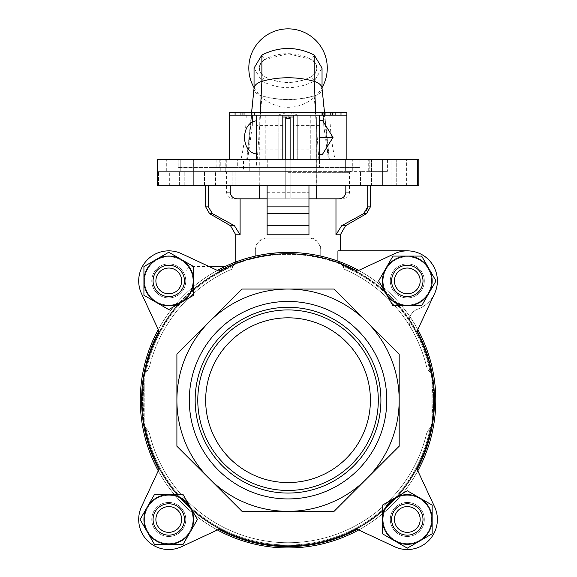 <?xml version="1.0" encoding="UTF-8"?>
<svg xmlns="http://www.w3.org/2000/svg" width="577" height="577" viewBox="0 0 577 577"><rect width="100%" height="100%" fill="white"/><g stroke="black" fill="none" stroke-linecap="round" stroke-linejoin="round"><path stroke-width="0.43" stroke-dasharray="2.88 2.16" d="M181.192 302.435L193.612 295.265L193.612 280.92A24.84 24.84 0 0 0 156.345 259.405A24.84 24.84 0 0 0 156.345 302.435A24.84 24.84 0 0 1 143.925 280.92L143.925 295.265L168.772 309.611L181.192 302.435A24.84 24.84 0 0 0 193.612 280.92L193.612 266.581L168.772 252.236L143.925 266.581L143.925 280.92A24.84 24.84 0 0 1 181.192 259.405A24.84 24.84 0 0 1 193.612 280.92L193.612 266.581L181.192 259.405L168.772 252.236L156.345 259.405L143.925 266.581L143.925 295.265L156.345 302.435A24.84 24.84 0 0 0 181.192 302.435A24.84 24.84 0 0 1 156.345 302.435L168.772 309.611L193.612 295.265L193.612 280.92A24.84 24.84 0 0 1 181.192 302.435L168.772 309.611L143.925 295.265L143.925 266.581L168.772 252.236L193.612 266.581L193.612 295.265L181.192 302.435A24.84 24.84 0 0 0 181.192 259.405A24.84 24.84 0 0 0 143.925 280.92A24.84 24.84 0 0 0 181.192 302.435M190.287 531.886L197.457 519.466L190.287 507.039A24.84 24.84 0 0 0 147.258 507.039A24.84 24.84 0 0 0 168.772 544.306A24.84 24.84 0 0 1 147.258 531.886L154.427 544.306L183.111 544.306L190.287 531.886A24.84 24.84 0 0 0 190.287 507.039L183.111 494.619L154.427 494.619L140.081 519.466L147.258 531.886A24.84 24.84 0 0 1 168.772 494.619A24.84 24.84 0 0 1 190.287 531.886L197.457 519.466L183.111 494.619L154.427 494.619L140.081 519.466L154.427 544.306L168.772 544.306A24.84 24.84 0 0 0 190.287 531.886A24.84 24.84 0 0 1 168.772 544.306L183.111 544.306L190.287 531.886L183.111 544.306L154.427 544.306L140.081 519.466L154.427 494.619L183.111 494.619L197.457 519.466L190.287 531.886A24.84 24.84 0 0 0 168.772 494.619A24.84 24.84 0 0 0 147.258 531.886A24.84 24.84 0 0 0 190.287 531.886M419.731 540.981L432.151 533.804L432.151 519.466A24.84 24.84 0 0 0 394.892 497.951A24.84 24.84 0 0 0 394.892 540.981A24.84 24.84 0 0 1 382.464 519.466L382.464 533.804L394.892 540.981L407.312 548.15L419.731 540.981A24.84 24.84 0 0 0 432.151 519.466L432.151 505.12L407.312 490.775L382.464 505.12L382.464 519.466A24.84 24.84 0 0 1 419.731 497.951A24.84 24.84 0 0 1 432.151 519.466L432.151 505.12L407.312 490.775L382.464 505.12L382.464 533.804L394.892 540.981A24.84 24.84 0 0 0 419.731 540.981A24.84 24.84 0 0 1 394.892 540.981L407.312 548.15L419.731 540.981L432.151 533.804L432.151 519.466A24.84 24.84 0 0 1 419.731 540.981L407.312 548.15L382.464 533.804L382.464 505.12L407.312 490.775L432.151 505.12L432.151 533.804L419.731 540.981A24.84 24.84 0 0 0 419.731 497.951A24.84 24.84 0 0 0 382.464 519.466A24.84 24.84 0 0 0 419.731 540.981M428.826 293.347L435.996 280.92L428.826 268.5A24.84 24.84 0 0 0 385.797 268.5A24.84 24.84 0 0 0 407.312 305.767A24.84 24.84 0 0 1 385.797 293.347L392.966 305.767L421.65 305.767L428.826 293.347A24.84 24.84 0 0 0 428.826 268.5L421.65 256.08L392.966 256.08L378.62 280.92L385.797 293.347A24.84 24.84 0 0 1 407.312 256.08A24.84 24.84 0 0 1 428.826 293.347L435.996 280.92L421.65 256.08L392.966 256.08L378.62 280.92L392.966 305.767L407.312 305.767A24.84 24.84 0 0 0 428.826 293.347A24.84 24.84 0 0 1 407.312 305.767L421.65 305.767L428.826 293.347L421.65 305.767L392.966 305.767L378.62 280.92L392.966 256.08L421.65 256.08L435.996 280.92L428.826 293.347A24.84 24.84 0 0 0 407.312 256.08A24.84 24.84 0 0 0 385.797 293.347A24.84 24.84 0 0 0 428.826 293.347M383.121 280.92A24.191 24.191 0 0 1 419.407 259.975A24.191 24.191 0 0 1 419.407 301.872A24.191 24.191 0 0 1 383.121 280.92A24.191 24.191 0 0 1 419.407 259.975A24.191 24.191 0 0 1 419.407 301.872A24.191 24.191 0 0 1 383.121 280.92M383.121 519.466A24.191 24.191 0 0 1 419.407 498.514A24.191 24.191 0 0 1 419.407 540.411A24.191 24.191 0 0 1 383.121 519.466A24.191 24.191 0 0 1 419.407 498.514A24.191 24.191 0 0 1 419.407 540.411A24.191 24.191 0 0 1 383.121 519.466M144.582 519.466A24.191 24.191 0 0 1 180.868 498.514A24.191 24.191 0 0 1 180.868 540.411A24.191 24.191 0 0 1 144.582 519.466A24.191 24.191 0 0 1 180.868 498.514A24.191 24.191 0 0 1 180.868 540.411A24.191 24.191 0 0 1 144.582 519.466M144.582 280.92A24.191 24.191 0 0 1 180.868 259.975A24.191 24.191 0 0 1 180.868 301.872A24.191 24.191 0 0 1 144.582 280.92A24.191 24.191 0 0 1 180.868 259.975A24.191 24.191 0 0 1 180.868 301.872A24.191 24.191 0 0 1 144.582 280.92M184.46 519.466A15.687 15.687 0 0 0 160.925 505.878A15.687 15.687 0 0 0 160.925 533.054A15.687 15.687 0 0 0 184.46 519.466A15.687 15.687 0 0 1 168.772 535.153A15.687 15.687 0 0 1 153.078 519.466A15.687 15.687 0 0 1 168.772 503.771A15.687 15.687 0 0 1 184.46 519.466A15.687 15.687 0 0 1 168.772 535.153A15.687 15.687 0 0 1 153.078 519.466A15.687 15.687 0 0 1 168.772 503.771A15.687 15.687 0 0 1 184.46 519.466A15.687 15.687 0 0 0 160.925 505.878A15.687 15.687 0 0 0 160.925 533.054A15.687 15.687 0 0 0 184.46 519.466A15.687 15.687 0 0 0 160.925 505.878A15.687 15.687 0 0 0 160.925 533.054A15.687 15.687 0 0 0 184.46 519.466M422.999 519.466A15.687 15.687 0 0 0 399.464 505.878A15.687 15.687 0 0 0 399.464 533.054A15.687 15.687 0 0 0 422.999 519.466A15.687 15.687 0 0 1 407.312 535.153A15.687 15.687 0 0 1 391.617 519.466A15.687 15.687 0 0 1 407.312 503.771A15.687 15.687 0 0 1 422.999 519.466A15.687 15.687 0 0 1 407.312 535.153A15.687 15.687 0 0 1 391.617 519.466A15.687 15.687 0 0 1 407.312 503.771A15.687 15.687 0 0 1 422.999 519.466A15.687 15.687 0 0 0 399.464 505.878A15.687 15.687 0 0 0 399.464 533.054A15.687 15.687 0 0 0 422.999 519.466A15.687 15.687 0 0 0 399.464 505.878A15.687 15.687 0 0 0 399.464 533.054A15.687 15.687 0 0 0 422.999 519.466M422.999 280.92A15.687 15.687 0 0 0 399.464 267.331A15.687 15.687 0 0 0 399.464 294.508A15.687 15.687 0 0 0 422.999 280.92A15.687 15.687 0 0 1 407.312 296.614A15.687 15.687 0 0 1 391.617 280.92A15.687 15.687 0 0 1 407.312 265.232A15.687 15.687 0 0 1 422.999 280.92A15.687 15.687 0 0 1 407.312 296.614A15.687 15.687 0 0 1 391.617 280.92A15.687 15.687 0 0 1 415.159 267.331A15.687 15.687 0 0 1 415.159 294.508A15.687 15.687 0 0 1 391.617 280.92A15.687 15.687 0 0 1 415.159 267.331A15.687 15.687 0 0 1 415.159 294.508A15.687 15.687 0 0 1 391.617 280.92A15.687 15.687 0 0 1 407.312 265.232A15.687 15.687 0 0 1 422.999 280.92A15.687 15.687 0 0 0 399.464 267.331A15.687 15.687 0 0 0 399.464 294.508A15.687 15.687 0 0 0 422.999 280.92A15.687 15.687 0 0 0 399.464 267.331A15.687 15.687 0 0 0 399.464 294.508A15.687 15.687 0 0 0 422.999 280.92M184.46 280.92A15.687 15.687 0 0 0 160.925 267.331A15.687 15.687 0 0 0 160.925 294.508A15.687 15.687 0 0 0 184.46 280.92A15.687 15.687 0 0 1 168.772 296.614A15.687 15.687 0 0 1 153.078 280.92A15.687 15.687 0 0 1 168.772 265.232A15.687 15.687 0 0 1 184.46 280.92A15.687 15.687 0 0 1 168.772 296.614A15.687 15.687 0 0 1 153.078 280.92A15.687 15.687 0 0 1 168.772 265.232A15.687 15.687 0 0 1 184.46 280.92A15.687 15.687 0 0 0 160.925 267.331A15.687 15.687 0 0 0 160.925 294.508A15.687 15.687 0 0 0 184.46 280.92A15.687 15.687 0 0 0 160.925 267.331A15.687 15.687 0 0 0 160.925 294.508A15.687 15.687 0 0 0 184.46 280.92M431.502 280.92A24.191 24.191 0 0 0 395.216 259.975A24.191 24.191 0 0 0 395.216 301.872A24.191 24.191 0 0 0 431.502 280.92A24.191 24.191 0 0 0 395.216 259.975A24.191 24.191 0 0 0 395.216 301.872A24.191 24.191 0 0 0 431.502 280.92M431.502 519.466A24.191 24.191 0 0 0 395.216 498.514A24.191 24.191 0 0 0 395.216 540.411A24.191 24.191 0 0 0 431.502 519.466A24.191 24.191 0 0 0 395.216 498.514A24.191 24.191 0 0 0 395.216 540.411A24.191 24.191 0 0 0 431.502 519.466M192.956 519.466A24.191 24.191 0 0 0 156.677 498.514A24.191 24.191 0 0 0 156.677 540.411A24.191 24.191 0 0 0 192.956 519.466A24.191 24.191 0 0 0 156.677 498.514A24.191 24.191 0 0 0 156.677 540.411A24.191 24.191 0 0 0 192.956 519.466M192.956 280.92A24.191 24.191 0 0 0 156.677 259.975A24.191 24.191 0 0 0 156.677 301.872A24.191 24.191 0 0 0 192.956 280.92A24.191 24.191 0 0 0 156.677 259.975A24.191 24.191 0 0 0 156.677 301.872A24.191 24.191 0 0 0 192.956 280.92M293.267 116.98L316.672 116.98L289.351 116.98L289.351 118.285L286.733 118.285L286.733 116.98L259.275 116.98L282.809 116.98M290.844 116.98L290.844 198.834L316.809 198.834L316.672 116.98L316.672 185.758M285.233 159.605L285.233 198.834L290.844 198.834L259.275 198.834L285.233 198.834L285.233 116.98M290.844 159.605L290.844 198.834L316.672 198.834M144.207 389.208L144.207 400.193L144.207 384.506L144.207 400.193L144.207 386.698L144.207 389.208L143.161 389.208L144.207 389.208M144.207 421.874L144.207 377.098L144.207 421.874A145.454 145.454 0 0 1 144.207 378.512A145.454 145.454 0 0 0 144.207 421.874M144.207 390.78L144.207 387.643L144.207 390.78L143.161 390.78L143.161 387.643L144.207 387.643L143.161 387.643L143.161 390.78M225.001 266.56L191.283 266.56A5.229 5.229 0 0 0 186.054 271.789L186.054 300.639A142.519 142.519 0 0 1 231.485 269.372L233.382 266.084L231.485 269.372A142.519 142.519 0 0 0 186.054 300.639L186.054 271.789A5.229 5.229 0 0 1 191.283 266.56L209.134 266.56L217.406 270.418A147.755 147.755 0 0 1 358.678 270.418L394.603 253.664A30.076 30.076 0 0 1 434.568 293.635L417.128 331.032A146.443 146.443 0 0 1 417.128 469.353L434.568 506.75A30.076 30.076 0 0 1 394.603 546.722L357.199 529.282A146.443 146.443 0 0 1 218.878 529.282L181.481 546.722A30.076 30.076 0 0 1 141.516 506.75L158.956 469.353A146.443 146.443 0 0 1 158.956 331.032L141.516 293.635A30.076 30.076 0 0 1 181.481 253.664L218.878 271.111A146.443 146.443 0 0 1 357.199 271.111L358.678 270.418A147.755 147.755 0 0 0 158.264 470.832A147.755 147.755 0 0 0 417.813 470.832A147.755 147.755 0 0 0 217.406 270.418A147.755 147.755 0 0 0 217.406 529.967A147.755 147.755 0 0 0 417.813 329.554A147.755 147.755 0 0 0 217.406 270.418L181.481 253.664A30.076 30.076 0 0 0 141.516 293.635A30.076 30.076 0 0 1 181.481 253.664M334.076 289.048L399.183 354.155L399.183 446.23L334.076 511.337L242.001 511.337L176.901 446.23L176.901 354.155L242.001 289.048L334.076 289.048L242.001 289.048L176.901 354.155L176.901 446.23L242.001 511.337L334.076 511.337L399.183 446.23L399.183 354.155L334.076 289.048L242.001 289.048L176.901 354.155L176.901 446.23L242.001 511.337L334.076 511.337L399.183 446.23L399.183 354.155L334.076 289.048M344.592 269.372A142.519 142.519 0 0 1 410.947 328.032A13.076 13.076 0 0 1 417.705 309.142A30.076 30.076 0 0 0 407.312 250.851A30.076 30.076 0 0 1 417.705 309.142A13.076 13.076 0 0 0 410.947 328.032A142.519 142.519 0 0 0 344.592 269.372L341.526 264.05L338.072 261.172L341.526 264.05L344.592 269.372L341.526 264.05A6.535 6.535 0 0 0 338.072 261.172A6.535 6.535 0 0 1 341.526 264.05L344.592 269.372A142.519 142.519 0 0 1 426.612 366.857L428.459 370.333L426.612 366.857A142.519 142.519 0 0 0 344.592 269.372A142.519 142.519 0 0 1 426.612 366.857A142.519 142.519 0 0 0 344.592 269.372M431.041 426.8L431.87 423.287L431.87 417.099L431.87 423.287L431.041 426.8L428.459 430.06L426.612 433.529L428.459 430.06L431.041 426.8A145.454 145.454 0 0 1 145.036 426.8L145.959 428.228L145.036 426.8L144.207 423.287L145.036 426.8A145.454 145.454 0 0 0 431.041 426.8M431.87 378.512L431.041 373.586L430.125 372.165L431.041 373.586L431.87 377.098L431.87 417.099L431.87 378.512A145.454 145.454 0 0 1 431.87 421.874A145.454 145.454 0 0 0 431.87 378.512M238.005 261.172A147.755 147.755 0 0 0 305.017 546.967A147.755 147.755 0 0 0 338.072 261.172A147.755 147.755 0 0 1 406.662 488.286A147.755 147.755 0 0 1 169.422 488.286A147.755 147.755 0 0 1 238.005 261.172L234.558 264.05L233.382 266.084L234.558 264.05L238.005 261.172C234.983 262.881 234.983 262.881 238.005 261.172C234.983 262.881 234.983 262.881 238.005 261.172M145.036 373.586L144.207 377.098L145.036 373.586L147.618 370.333L149.472 366.857L147.618 370.333L145.036 373.586A145.454 145.454 0 0 1 233.901 265.189A145.454 145.454 0 0 0 145.036 373.586M149.472 433.529A142.519 142.519 0 0 0 426.612 433.529A142.519 142.519 0 0 1 149.472 433.529L147.618 430.06L149.472 433.529A142.519 142.519 0 0 0 426.612 433.529A142.519 142.519 0 0 1 149.472 433.529M147.618 430.06L145.959 428.228L147.618 430.06M231.485 269.372A142.519 142.519 0 0 0 149.472 366.857A142.519 142.519 0 0 1 231.485 269.372L233.108 266.56L231.485 269.372M434.568 506.75A30.076 30.076 0 0 1 394.603 546.722A30.076 30.076 0 0 0 434.568 506.75L417.813 470.832A147.755 147.755 0 0 0 417.813 329.554L434.568 293.635A30.076 30.076 0 0 0 394.603 253.664A30.076 30.076 0 0 1 434.568 293.635M181.481 546.722A30.076 30.076 0 0 1 141.516 506.75A30.076 30.076 0 0 0 181.481 546.722L217.406 529.967A147.755 147.755 0 0 0 358.678 529.967L394.603 546.722M141.516 293.635L158.264 329.554A147.755 147.755 0 0 0 158.264 470.832L141.516 506.75M244.763 258.922L255.351 256.101A147.755 147.755 0 0 0 165.924 483.375A147.755 147.755 0 0 0 410.153 483.375A147.755 147.755 0 0 0 320.725 256.101L320.725 248.701L320.725 256.101M304.331 253.339L296.189 252.668M287.873 252.437L279.499 252.69M271.421 253.375L263.747 254.45M256.765 255.791L250.548 257.277M267.122 185.758L267.122 192.292L267.122 185.758L208.362 185.758L367.715 185.758L267.122 185.758L267.122 213.649L267.122 198.834L240.104 198.834L240.104 234.789L234.45 225.73L230.512 225.73M267.122 234.789L308.962 234.789L308.962 213.649L267.122 213.649L267.122 192.292L267.122 198.834L308.962 198.834L308.962 192.292L308.962 198.834L267.122 198.834M308.962 234.789L308.962 198.834L338.814 198.834C342.969 198.546 345.298 196.368 345.825 192.292L349.496 192.292L345.825 192.292L345.825 185.758M366.611 210.807L363.654 213.649L341.634 225.73L335.973 234.789L335.973 198.834M308.962 185.758L308.962 198.834M330.556 258.691L325.233 257.198M319.009 255.719L308.962 253.93M407.312 250.851L337.934 250.851L340.343 250.851L337.934 250.851L337.934 261.121A147.755 147.755 0 0 1 338.072 261.172M323.675 256.801L337.934 261.121M318.893 243.66L320.725 248.701A7.847 7.847 0 0 0 318.893 243.66L316.542 240.861L318.893 243.66M310.534 238.056L316.542 240.861A7.847 7.847 0 0 0 310.534 238.056L265.55 238.056L310.534 238.056M259.535 240.861L265.55 238.056A7.847 7.847 0 0 0 259.535 240.861L257.183 243.66L259.535 240.861M255.351 248.701L257.183 243.66A7.847 7.847 0 0 0 255.351 248.701L255.351 256.101L255.351 248.701M429.8 371.79L428.459 370.333L429.8 371.79M243.508 159.605L371.559 159.605L225.802 159.605L243.508 159.605L243.508 171.369L345.363 171.369L157.283 171.369L243.508 171.369L243.508 159.605M391.862 159.605L370.03 159.605L391.862 159.605L391.862 185.758L396.731 185.758L340.993 185.758L396.731 185.758L391.862 185.758L391.862 159.605M370.03 159.605L387.412 159.605L368.256 159.605L370.03 159.605L370.03 171.369L360.546 171.369L370.03 171.369L368.256 171.369L370.03 171.369L370.03 159.605M220.255 159.605L193.735 159.605L220.255 159.605L220.255 171.369L220.255 159.605M180.789 159.605L166.299 159.605L180.789 159.605L180.789 171.369L180.789 159.605M157.37 171.369L157.37 159.605L418.794 159.605L417.546 159.605L418.794 159.605L418.794 185.758L157.283 185.758L169.688 185.758L157.283 185.758L157.283 171.369M417.546 159.605L406.388 159.605L417.546 159.605L417.546 185.758L418.794 185.758L406.388 185.758L417.546 185.758L417.546 159.605M369.215 171.369L387.412 171.369L368.256 171.369L369.215 171.369L369.215 159.605L369.215 171.369M367.715 185.758L370.412 185.758L367.715 185.758L367.715 206.855L370.412 206.855M230.259 185.758L230.259 192.292L226.588 192.292L230.259 192.292C230.778 196.375 233.115 198.553 237.262 198.834L240.104 198.834M231.997 224.41L212.43 213.649L208.362 206.855L205.664 206.855M215.538 185.758L179.353 185.758L235.084 185.758L215.538 185.758L215.538 171.369L235.084 171.369L179.353 171.369L235.084 171.369L215.538 171.369L215.538 185.758M208.362 185.758L205.664 185.758L208.362 185.758M159.937 330.47A145.851 145.851 0 0 0 252.062 541.536A145.851 145.851 0 0 0 433.89 400.193A145.851 145.851 0 0 0 159.937 330.47M435.794 400.193A147.755 147.755 0 0 0 214.161 272.236A147.755 147.755 0 0 0 214.161 528.15A147.755 147.755 0 0 0 435.794 400.193M433.89 400.193A145.851 145.851 0 0 0 215.113 273.887A145.851 145.851 0 0 0 215.113 526.505A145.851 145.851 0 0 0 433.89 400.193M237.262 198.834L233.122 198.834L237.262 198.834M343.935 171.369L360.546 171.369L340.993 171.369L352.302 171.369L343.935 171.369L343.935 185.758L343.935 171.369M345.363 171.369L352.302 171.369L345.363 171.369L345.363 159.605L345.363 171.369M288.038 171.369L225.275 171.369L288.038 171.369M288.038 172.682L349.496 172.682L288.038 172.682M151.773 519.466A17 17 0 0 1 177.269 504.745A17 17 0 0 1 177.269 534.187A17 17 0 0 1 151.773 519.466A17 17 0 0 1 177.269 504.745A17 17 0 0 1 177.269 534.187A17 17 0 0 1 151.773 519.466A17 17 0 0 1 177.269 504.745A17 17 0 0 1 177.269 534.187A17 17 0 0 1 151.773 519.466A17 17 0 0 1 177.269 504.745A17 17 0 0 1 177.269 534.187A17 17 0 0 1 151.773 519.466M390.312 519.466A17 17 0 0 1 415.808 504.745A17 17 0 0 1 415.808 534.187A17 17 0 0 1 390.312 519.466A17 17 0 0 1 415.808 504.745A17 17 0 0 1 415.808 534.187A17 17 0 0 1 390.312 519.466A17 17 0 0 1 415.808 504.745A17 17 0 0 1 415.808 534.187A17 17 0 0 1 390.312 519.466A17 17 0 0 1 415.808 504.745A17 17 0 0 1 415.808 534.187A17 17 0 0 1 390.312 519.466M390.312 280.92A17 17 0 0 1 415.808 266.199A17 17 0 0 1 415.808 295.64A17 17 0 0 1 390.312 280.92A17 17 0 0 1 415.808 266.199A17 17 0 0 1 415.808 295.64A17 17 0 0 1 390.312 280.92A17 17 0 0 1 415.808 266.199A17 17 0 0 1 415.808 295.64A17 17 0 0 1 390.312 280.92A17 17 0 0 1 415.808 266.199A17 17 0 0 1 415.808 295.64A17 17 0 0 1 390.312 280.92M151.773 280.92A17 17 0 0 1 177.269 266.199A17 17 0 0 1 177.269 295.64A17 17 0 0 1 151.773 280.92A17 17 0 0 1 177.269 266.199A17 17 0 0 1 177.269 295.64A17 17 0 0 1 151.773 280.92A17 17 0 0 1 177.269 266.199A17 17 0 0 1 177.269 295.64A17 17 0 0 1 151.773 280.92A17 17 0 0 1 177.269 266.199A17 17 0 0 1 177.269 295.64A17 17 0 0 1 151.773 280.92M176.901 400.193A111.145 111.145 0 0 1 366.626 321.605A111.145 111.145 0 0 1 288.038 511.337A111.145 111.145 0 0 1 176.901 400.193M386.785 400.193A98.739 98.739 0 0 0 238.669 314.681A98.739 98.739 0 0 0 238.669 485.704A98.739 98.739 0 0 0 386.785 400.193M143.161 392.62L143.161 384.506L143.161 389.208L143.161 384.506L144.207 384.506L143.161 384.506L143.161 397.993L144.207 397.993L143.161 397.993L143.161 384.506L144.207 384.506L143.161 384.506L143.161 400.193L144.207 400.193L143.161 400.193L143.161 397.993L144.207 397.993L143.161 397.993L143.161 400.193L144.207 400.193L143.161 400.193L143.161 397.993L144.207 397.993L143.161 397.993L143.161 384.506L144.207 384.506L143.161 384.506L143.161 400.193L144.207 400.193L143.161 400.193L143.161 397.993L144.207 397.993L143.161 397.993L143.161 392.62L144.207 392.62L143.161 392.62M143.161 391.026L143.161 386.698L144.207 386.698L143.161 386.698L143.161 397.156L144.207 397.156L143.161 397.156L143.161 400.193L144.207 400.193L143.161 400.193L143.161 391.026L144.207 391.026L143.161 391.026M380.914 400.193A92.875 92.875 0 0 0 241.604 319.759A92.875 92.875 0 0 0 241.604 480.627A92.875 92.875 0 0 0 380.914 400.193M378.296 400.193A90.257 90.257 0 0 0 242.91 322.024A90.257 90.257 0 0 0 242.91 478.362A90.257 90.257 0 0 0 378.296 400.193M370.412 400.193A82.374 82.374 0 0 0 246.855 328.854A82.374 82.374 0 0 0 246.855 471.532A82.374 82.374 0 0 0 370.412 400.193M259.412 185.758L259.412 198.834M420.193 280.92A12.882 12.882 0 0 0 400.871 269.769A12.882 12.882 0 0 0 400.871 292.077A12.882 12.882 0 0 0 420.193 280.92M420.193 519.466A12.882 12.882 0 0 0 400.871 508.308A12.882 12.882 0 0 0 400.871 530.624A12.882 12.882 0 0 0 420.193 519.466M181.654 519.466A12.882 12.882 0 0 0 162.332 508.308A12.882 12.882 0 0 0 162.332 530.624A12.882 12.882 0 0 0 181.654 519.466M181.654 280.92A12.882 12.882 0 0 0 162.332 269.769A12.882 12.882 0 0 0 162.332 292.077A12.882 12.882 0 0 0 181.654 280.92M293.267 115.148L319.478 115.148L293.267 115.148L293.267 159.605L335.114 159.605C331.955 145.599 330.195 130.777 329.835 115.148L297.638 115.148C291.262 112.19 284.858 112.19 278.439 115.148L246.242 115.148C245.889 130.777 244.129 145.599 240.97 159.605L359.954 159.605L246.711 159.605L247.605 159.605L252.315 125.88L252.596 115.148L278.439 115.148M323.769 125.88L323.488 115.148L323.769 125.88L328.479 159.605L329.373 159.605L178.178 159.605L293.267 159.605M329.337 159.605L322.031 88.584A14.814 8.179 180 0 1 322.031 88.735L322.031 89.017A14.814 8.179 0 0 1 314.198 96.013A55.565 30.668 0 0 1 261.886 96.013A14.814 8.179 0 0 1 254.046 88.8L254.046 88.735A14.814 8.179 180 0 0 261.886 95.796A55.565 30.668 180 0 0 314.191 95.796A14.814 8.179 180 0 0 322.031 88.735L322.031 88.584A14.814 8.179 180 0 0 322.024 88.274M247.555 159.605L254.046 88.8M254.068 88.115A14.814 8.179 180 0 0 254.046 88.584L254.046 88.735A14.814 8.179 180 0 1 254.046 88.584L254.046 88.375M322.031 89.017L328.522 159.605M242.931 115.148L254.695 115.148L242.931 115.148L242.931 112.529L254.695 112.529L254.695 115.148M278.835 115.148L265.809 115.148L278.835 115.148L278.835 159.605L265.809 159.605L278.835 159.605L265.809 159.605L278.835 159.605L278.835 115.148M256.606 115.148L265.809 115.148L256.606 115.148L256.606 167.453L288.038 167.453L288.038 159.605M346.878 115.148L229.199 115.148M322.038 115.148L332.907 115.148L322.038 115.148L322.038 112.529L332.907 112.529L325.24 112.529L325.24 115.148M319.42 115.148L319.42 159.605M256.657 115.148L256.657 159.605M346.878 112.529L229.199 112.529M256.657 137.376L256.657 125.606L256.657 137.376M265.809 115.148L265.809 159.605L265.809 115.148M282.809 115.148L282.809 159.605M282.809 137.376L282.809 125.606L282.809 137.376M293.267 137.376L293.267 125.606L293.267 137.376M297.249 115.148L297.249 159.605L310.267 159.605L297.249 159.605L310.267 159.605L297.249 159.605L297.249 115.148M310.267 115.148L310.267 159.605L310.267 115.148M319.478 115.148L319.478 167.453L288.038 167.453L319.478 167.453M288.038 118.285L288.038 167.453L256.606 167.453M297.638 115.148L329.835 115.148M254.053 88.274A14.814 8.179 180 0 0 254.046 88.584L246.747 159.605M264.353 59.619L288.038 53.69L311.731 59.619A50.343 50.343 0 0 0 264.353 59.619A9.585 9.585 0 0 0 264.353 76.539C257.789 70.913 257.789 65.273 264.353 59.619L261.886 55.003M311.731 76.539C295.951 84.307 280.155 84.307 264.353 76.539A50.343 50.343 0 0 0 311.731 76.539A9.585 9.585 0 0 0 311.731 59.619C318.288 65.244 318.288 70.884 311.731 76.539L314.191 81.155L322.038 68.079M254.046 68.079L261.886 81.148C279.326 89.839 296.758 89.839 314.191 81.148L314.191 95.796M246.242 115.148L252.596 115.148L252.315 125.88M240.97 159.605L247.605 159.605M328.479 159.605L335.114 159.605M322.442 154.376L319.42 154.376M322.442 120.377L319.42 120.377M244.763 112.529L244.763 115.148L252.87 115.148L244.763 115.148L244.763 112.529L252.87 112.529L244.763 112.529M252.87 112.529L252.87 115.148L252.87 112.529M254.695 112.529L242.931 112.529M322.038 112.529L323.733 112.529L323.733 115.148L323.733 112.529L332.496 112.529L332.496 115.148L332.496 112.529L330.794 112.529L330.794 115.148L330.794 112.529L325.24 112.529M237.702 159.605L208.939 159.605L237.702 159.605L237.702 167.453L208.939 167.453L237.702 167.453M200.125 167.453L359.954 167.453L178.199 167.453L178.199 159.605L178.178 167.453L200.125 167.453L200.125 159.605M226.278 167.453L226.278 159.605M267.266 167.453L267.266 159.605M219.188 167.453L219.188 159.605M431.041 373.586A145.454 145.454 0 0 0 342.175 265.189A145.454 145.454 0 0 1 431.041 373.586M431.87 417.099A144.82 144.82 0 0 0 431.87 383.287A144.82 144.82 0 0 1 431.87 417.099M145.959 428.228A144.82 144.82 0 0 0 430.125 428.228A144.82 144.82 0 0 1 145.959 428.228M144.207 383.287A144.82 144.82 0 0 0 144.207 417.099A144.82 144.82 0 0 1 144.207 383.287M233.382 266.084A144.82 144.82 0 0 0 145.959 372.165A144.82 144.82 0 0 1 233.382 266.084M430.125 372.165A144.82 144.82 0 0 0 342.695 266.084A144.82 144.82 0 0 1 430.125 372.165M417.813 470.832A147.755 147.755 0 0 0 417.813 329.554M217.406 529.967A147.755 147.755 0 0 0 358.678 529.967M158.264 329.554A147.755 147.755 0 0 0 158.264 470.832M235.741 234.789L240.104 234.789M335.973 234.789L340.343 234.789M158.538 185.758L158.538 171.369L158.538 185.758M249.25 171.369L249.25 159.605L249.25 171.369M382.183 185.758L382.183 159.605M193.894 185.758L193.894 159.605M267.122 206.855L308.962 206.855M341.634 225.73L345.573 225.73M363.654 213.649L366.496 213.649M209.588 213.649L212.43 213.649M267.122 225.73L308.962 225.73M267.122 192.292L308.962 192.292L267.122 192.292M352.302 171.369L352.302 159.605L352.302 171.369M371.559 185.758L371.559 159.605L371.559 185.758M360.546 185.758L360.546 171.369L360.546 185.758M225.802 171.369L225.802 159.605L225.802 171.369M193.735 171.369L193.735 159.605L193.735 171.369M166.299 171.369L166.299 159.605L166.299 171.369M184.222 185.758L184.222 171.369L184.222 185.758M204.518 185.758L204.518 171.369L204.518 185.758M232.142 185.758L232.142 171.369L232.142 185.758M315.915 115.148L315.785 112.529M260.162 115.148L260.299 112.529M314.191 55.003L311.731 59.619M261.886 95.796L261.886 81.148L264.353 76.539M330.888 112.529L330.888 115.148L330.888 112.529M325.01 112.529L325.01 115.148M331.991 112.529L331.991 115.148M324.014 112.529L324.014 115.148M324.613 112.529L324.613 115.148M330.304 112.529L330.304 115.148M325.277 112.529L325.277 115.148M257.227 159.605L261.886 96.013M318.857 159.605L314.198 96.013M235.741 262.008L235.741 262.564M169.688 185.758L169.688 171.369M387.412 159.605L387.412 171.369M406.388 185.758L406.388 159.605M350.802 171.369L349.496 172.682L349.496 192.292C349.107 196.267 346.928 198.445 342.954 198.834M225.275 171.369L226.588 172.682L226.588 192.292C226.97 196.267 229.148 198.445 233.122 198.834M368.256 171.369L368.256 159.605L368.256 171.369M396.731 185.758L396.731 159.605L396.731 185.758M340.993 185.758L340.993 171.369L340.993 185.758M179.353 185.758L179.353 171.369L179.353 185.758M235.084 185.758L235.084 171.369L235.084 185.758M259.275 116.98L259.275 185.758M316.809 116.98L316.809 185.758M319.42 125.606L293.267 125.606M319.42 149.147L293.267 149.147M324.526 112.529L329.373 159.605M251.558 112.529L246.711 159.605M254.046 87.646A39.229 39.229 0 0 0 322.038 87.646M282.809 125.606L256.657 125.606M282.809 149.147L256.657 149.147M324.339 112.529L324.339 115.148M322.593 112.529L322.593 115.148M331.205 112.529L331.205 115.148M178.178 167.453L178.178 159.605M359.954 167.453L359.954 159.605M216.123 167.453L216.123 159.605M208.939 167.453L208.939 159.605"/><path stroke-width="0.87" d="M282.809 116.98L286.733 116.98L286.733 118.285L289.351 118.285L289.351 116.98L293.267 116.98M285.233 116.98L285.233 159.605M290.844 116.98L290.844 159.605M434.568 293.635L417.128 331.032A146.443 146.443 0 0 1 417.128 469.353L434.568 506.75A30.076 30.076 0 0 1 394.603 546.722L357.199 529.282A146.443 146.443 0 0 1 218.878 529.282L181.481 546.722A30.076 30.076 0 0 1 141.516 506.75L158.956 469.353A146.443 146.443 0 0 1 158.956 331.032L141.516 293.635A30.076 30.076 0 0 1 181.481 253.664L218.878 271.111A146.443 146.443 0 0 1 357.199 271.111L394.603 253.664A30.076 30.076 0 0 1 434.568 293.635L417.813 329.554A147.755 147.755 0 0 1 417.813 470.832L434.568 506.75M181.481 546.722L217.406 529.967A147.755 147.755 0 0 0 358.678 529.967L394.603 546.722M141.516 293.635L158.264 329.554A147.755 147.755 0 0 0 158.264 470.832L141.516 506.75M358.678 270.418A147.755 147.755 0 0 0 217.406 270.418M250.548 257.277L244.763 258.922M308.962 253.93L304.331 253.339M296.189 252.668L287.873 252.437M279.499 252.69L271.421 253.375M263.747 254.45L256.765 255.791M267.122 234.789L267.122 213.649L267.122 234.789L308.962 234.789L308.962 206.855L267.122 206.855L267.122 213.649L308.962 213.649L308.962 234.789M205.664 185.758L205.664 206.855L208.362 206.855L208.362 185.758L208.362 206.855L212.43 213.649L234.45 225.73L240.104 234.789L240.104 198.834L267.122 198.834M335.973 234.789L341.634 225.73L345.573 225.73L340.343 234.789L335.973 234.789L335.973 198.834L308.962 198.834M407.312 250.851L337.934 250.851L337.934 261.121L330.556 258.691M325.233 257.198L319.009 255.719M320.725 256.101L323.675 256.801M181.481 253.664L209.134 266.56L225.001 266.56M157.37 171.369L157.37 159.605L157.37 171.369L157.37 159.605L418.794 159.605L418.794 185.758L382.183 185.758L382.183 159.605M366.611 210.807L367.715 206.855L363.654 213.649L341.634 225.73M212.43 213.649L209.588 213.649L230.512 225.73L234.45 225.73L231.997 224.41M230.259 185.758L230.259 192.292C230.771 196.36 233.108 198.546 237.262 198.834L240.104 198.834M267.122 185.758L267.122 206.855M345.825 185.758L345.825 192.292C345.298 196.368 342.962 198.546 338.814 198.834L335.973 198.834M367.715 185.758L367.715 206.855L370.412 206.855L366.496 213.649L363.654 213.649M308.962 185.758L308.962 206.855M157.283 171.369L157.283 185.758L382.183 185.758M334.076 289.048L399.183 354.155L399.183 446.23L334.076 511.337L242.001 511.337L176.901 446.23L176.901 354.155L242.001 289.048L334.076 289.048M366.626 478.78A111.145 111.145 0 0 0 288.038 289.048A111.145 111.145 0 0 0 209.451 478.78A111.145 111.145 0 0 0 366.626 478.78M288.038 498.932A98.739 98.739 0 0 1 202.527 350.823A98.739 98.739 0 0 1 373.55 350.823A98.739 98.739 0 0 1 288.038 498.932M370.412 400.193A82.374 82.374 0 0 1 288.038 482.567A82.374 82.374 0 0 1 205.664 400.193A82.374 82.374 0 0 1 288.038 317.819A82.374 82.374 0 0 1 370.412 400.193M288.038 493.068A92.875 92.875 0 0 1 207.605 353.751A92.875 92.875 0 0 1 368.472 353.751A92.875 92.875 0 0 1 288.038 493.068M288.038 490.45A90.257 90.257 0 0 1 209.877 355.064A90.257 90.257 0 0 1 366.207 355.064A90.257 90.257 0 0 1 288.038 490.45M316.672 185.758L316.672 198.834M259.412 185.758L259.412 198.834M435.996 280.92L421.65 305.767L392.966 305.767L378.62 280.92L392.966 256.08L421.65 256.08L435.996 280.92M432.151 533.804L407.312 548.15L394.892 540.981L382.464 533.804L382.464 505.12L407.312 490.775L432.151 505.12L432.151 533.804M197.457 519.466L183.111 544.306L154.427 544.306L140.081 519.466L154.427 494.619L183.111 494.619L197.457 519.466M193.612 266.581L193.612 295.265L168.772 309.611L143.925 295.265L143.925 266.581L156.345 259.405L168.772 252.236L193.612 266.581M420.193 280.92A12.882 12.882 0 0 0 400.871 269.769A12.882 12.882 0 0 0 400.871 292.077A12.882 12.882 0 0 0 420.193 280.92M422.999 280.92A15.687 15.687 0 0 0 399.464 267.331A15.687 15.687 0 0 0 399.464 294.508A15.687 15.687 0 0 0 422.999 280.92M407.312 305.767A24.84 24.84 0 0 1 385.797 268.5A24.84 24.84 0 0 1 428.826 268.5A24.84 24.84 0 0 1 407.312 305.767M420.193 519.466A12.882 12.882 0 0 0 400.871 508.308A12.882 12.882 0 0 0 400.871 530.624A12.882 12.882 0 0 0 420.193 519.466M422.999 519.466A15.687 15.687 0 0 0 399.464 505.878A15.687 15.687 0 0 0 399.464 533.054A15.687 15.687 0 0 0 422.999 519.466M394.892 540.981A24.84 24.84 0 0 1 394.892 497.951A24.84 24.84 0 0 1 432.151 519.466A24.84 24.84 0 0 1 394.892 540.981M181.654 519.466A12.882 12.882 0 0 0 162.332 508.308A12.882 12.882 0 0 0 162.332 530.624A12.882 12.882 0 0 0 181.654 519.466M184.46 519.466A15.687 15.687 0 0 0 160.925 505.878A15.687 15.687 0 0 0 160.925 533.054A15.687 15.687 0 0 0 184.46 519.466M168.772 544.306A24.84 24.84 0 0 1 147.258 507.039A24.84 24.84 0 0 1 190.287 507.039A24.84 24.84 0 0 1 168.772 544.306M181.654 280.92A12.882 12.882 0 0 0 162.332 269.769A12.882 12.882 0 0 0 162.332 292.077A12.882 12.882 0 0 0 181.654 280.92M184.46 280.92A15.687 15.687 0 0 0 160.925 267.331A15.687 15.687 0 0 0 160.925 294.508A15.687 15.687 0 0 0 184.46 280.92M156.345 302.435A24.84 24.84 0 0 1 156.345 259.405A24.84 24.84 0 0 1 193.612 280.92A24.84 24.84 0 0 1 156.345 302.435M282.809 115.148L229.199 115.148L229.199 112.529L346.878 112.529L346.878 115.148L282.809 115.148L282.809 159.605M319.42 154.376L322.442 154.376L333.03 137.376L322.442 120.377L319.42 120.377M256.657 153.958C240.602 152.523 240.494 122.331 256.657 120.795M256.657 115.148L256.657 159.605M293.267 115.148L293.267 159.605M319.42 115.148L319.42 159.605M288.038 115.148L288.038 118.285M254.046 88.584L254.046 68.079L261.886 55.003C279.326 46.319 296.758 46.319 314.191 55.003L322.038 68.079L322.038 88.584A14.814 8.179 180 0 0 322.009 88.115A14.814 8.179 180 0 0 314.198 81.371A55.543 30.653 180 0 0 288.038 77.758A55.543 30.653 180 0 0 261.886 81.371A14.814 8.179 180 0 0 254.068 88.115L251.558 112.529M322.024 88.274A14.814 8.179 180 0 0 314.191 81.364A55.565 30.668 180 0 0 288.038 77.758A55.565 30.668 180 0 0 261.886 81.364A14.814 8.179 180 0 0 254.053 88.274M333.03 137.376L319.42 137.376M235.084 112.529L235.084 115.148M340.993 112.529L340.993 115.148M335.114 112.529L335.114 115.148M240.97 112.529L240.97 115.148M242.931 112.529L242.931 115.148M254.695 112.529L254.695 115.148M322.038 112.529L322.038 115.148M240.104 234.789L235.741 234.789L235.741 262.008M193.894 185.758L193.894 159.605M308.962 225.73L267.122 225.73M315.785 112.529L314.198 81.371M260.299 112.529L261.886 81.371L261.886 55.003M314.191 55.003L314.191 81.364M324 112.529L324 115.148M332.229 112.529L332.229 115.148M340.343 234.789L340.343 250.851M370.412 185.758L370.412 206.855M345.573 225.73L366.496 213.649M230.512 225.73L235.741 234.789M205.664 206.855L209.588 213.649M259.275 185.758L259.275 198.834M316.809 185.758L316.809 198.834M229.199 115.148L229.199 159.605M346.878 115.148L346.878 159.605M322.009 88.115L324.526 112.529M322.038 87.646A39.229 39.229 0 0 0 288.038 28.85A39.229 39.229 0 0 0 254.046 87.646M332.907 112.529L332.907 115.148"/></g></svg>
